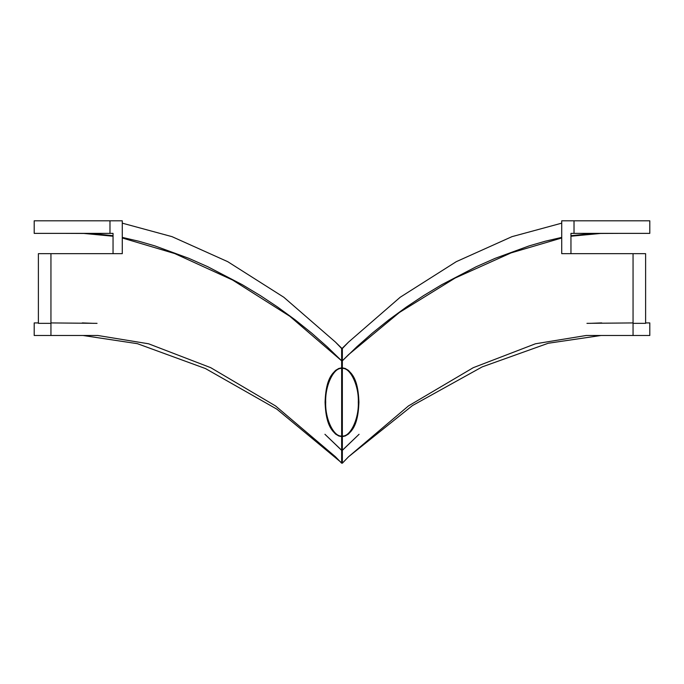 <?xml version="1.0" encoding="UTF-8"?>
<svg xmlns="http://www.w3.org/2000/svg" width="684" height="684" viewBox="0 0 684 684"><rect width="100%" height="100%" fill="white"/><g stroke="black" fill="none" stroke-linecap="round" stroke-linejoin="round"><path stroke-width="1.03" d="M342 435.982C350.063 437.486 359.023 418.924 358.296 402.226C359.023 385.528 350.063 366.966 342 368.479C333.937 366.966 324.977 385.528 325.704 402.226C324.977 418.924 333.937 437.486 342 435.982M645.611 322.925L649.8 322.925L649.8 335.485L633.051 335.485L633.051 323.344L645.611 323.344L645.611 253.67L570.952 253.67L570.952 233.372L574.021 233.372L574.021 220.812L649.8 220.812L649.8 233.372L574.021 233.372M342 436.606C356.492 433.365 358.442 414.675 358.92 402.226C358.442 389.777 356.492 371.096 342 367.847C327.508 371.096 325.558 389.777 325.08 402.226C325.558 414.675 327.508 433.365 342 436.606M561.726 237.981L511.051 252.9L455.168 278.02L399.43 312.46L348.507 354.697L342.333 360.827L356.886 346.737L372.506 332.963L388.854 319.838L406.407 307.031L423.473 295.702L441.71 284.706L476.158 266.76L495.207 258.321L529.194 245.872L545.165 241.247L561.726 237.391M570.952 235.715L592.361 233.483L622.124 233.372M633.051 322.925L586.949 323.344M359.066 434.289L342.351 450.354M633.051 323.344L633.051 253.67L645.611 253.67M574.021 220.812L561.726 220.812L561.726 253.67L633.051 253.67M348.515 456.792L412.478 405.552L482.203 366.889L548.217 343.257L601.005 335.485L633.051 335.485L586.222 335.485L535.427 343.787L473.277 367.676L408.442 405.945L348.532 456.775L342.351 463.188L342.351 348.515L348.532 342.103L342 348.515L335.468 342.103L283.783 297.232L227.712 261.664L172.026 236.655L122.274 223.155M348.532 342.103L400.217 297.232L456.288 261.664L511.974 236.655L561.726 223.155M586.889 220.812L601.766 220.812M601.749 322.925L600.629 322.925M601.005 322.925L590.207 323.344M356.484 436.76L342.351 450.269M38.389 322.925L34.2 322.925L34.2 335.485L50.949 335.485L50.949 323.344L38.389 323.344L38.389 253.67L113.048 253.67L113.048 233.372L34.2 233.372L34.2 220.812L109.979 220.812L109.979 233.372M50.949 322.925L97.051 323.344M324.934 434.289L341.649 450.354M122.274 237.981L174.711 253.559L232.517 279.987L289.811 316.264L341.667 360.827L327.114 346.737L311.494 332.963L295.146 319.838L277.593 307.031L260.527 295.702L242.29 284.706L207.842 266.76L188.793 258.321L154.806 245.872L138.835 241.247L122.274 237.391M113.048 235.715L91.639 233.483L61.876 233.372M50.949 323.344L50.949 253.67L122.274 253.67L122.274 220.812L109.979 220.812M50.949 253.67L38.389 253.67M342.351 463.188L341.649 463.188L341.649 348.515L335.468 342.103M97.111 220.812L82.234 220.812M341.667 361.075L342.333 361.075M82.251 322.925L83.371 322.925M82.525 322.925L93.793 323.344M327.516 436.76L341.649 450.269M341.649 463.188L335.468 456.775L275.558 405.945L210.723 367.676L148.573 343.787L97.778 335.485L50.949 335.485L82.995 335.485L137.39 343.676L205.465 368.556L276.883 409.177L341.581 462.769M601.749 233.372L600.629 233.372M601.475 233.372L570.952 236.219M82.995 233.372L113.048 236.219M341.649 348.515L342.351 348.515M342.351 367.855L345.189 368.454L348.395 370.36L351.422 373.609L354.09 378.09L357.766 389.683L358.92 402.226L357.766 414.769L354.09 426.363L351.422 430.852L348.395 434.092L345.189 435.999L342.351 436.597M341.649 436.597L338.811 435.999L335.605 434.092L332.578 430.852L329.91 426.363L326.234 414.769L325.08 402.226L326.234 389.683L329.91 378.09L332.578 373.609L335.605 370.36L338.811 368.454L341.649 367.855M83.499 335.485L83.02 335.485M82.251 233.372L83.371 233.372"/></g></svg>
